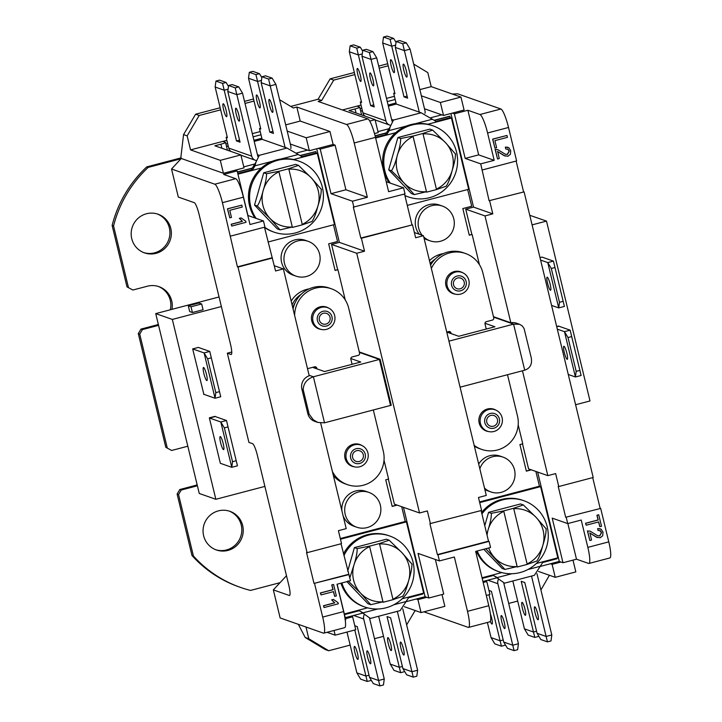 <?xml version="1.0" encoding="UTF-8"?>
<svg xmlns="http://www.w3.org/2000/svg" width="722" height="722" viewBox="0 0 722 722"><rect width="100%" height="100%" fill="white"/><g stroke="black" fill="none" stroke-linecap="round" stroke-linejoin="round"><path stroke-width="1.08" d="M264.451 227.213L275.56 270.967L283.376 268.909L309.224 375.774A11.173 10.938 109.3 0 0 301.895 389.158L307.807 413.616A11.173 10.938 109.3 0 0 314.756 421.359L317.851 422.442L313.294 419.807L309.106 414.067L307.807 413.616M301.895 389.158L303.186 389.609C303.556 383.355 306.949 379.077 313.384 376.776L380.115 359.258L391.243 405.25L324.521 422.821L317.851 422.442M356.677 527.195A18.438 18.05 109.3 0 0 380.846 510.508A18.438 18.05 109.3 0 0 345.748 503.821A18.438 18.05 109.3 0 0 356.677 527.195L353.807 526.185A18.438 18.05 -70.7 0 1 343.121 515.869M341.912 510.86A18.438 18.05 -70.7 0 1 366.018 491.393L368.888 492.404M340.297 538.549L405.259 521.474L401.685 506.709M384.014 460.194L388.58 479.065L385.747 479.814L392.181 506.429L397.172 505.12M345.477 618.682L352.625 616.805L350.901 616.2L345.242 617.68M350.901 616.2L363.076 612.996M406.36 601.616L425.087 596.697L403.463 507.331M481.105 510.562L488.505 541.166L489.083 541.374L437.965 554.803L437.397 554.604L429.906 523.667L481.601 510.436L478.469 497.485L486.276 495.436L423.444 235.715L415.637 237.764L412.506 224.822L361.388 238.251L364.52 251.202L356.713 253.26L419.545 512.972L394.383 504.146L388.337 479.128M396.883 505.021L392.145 506.266M320.676 423.092L346.208 528.63L338.401 530.679L341.533 543.63L307.103 552.682L237.998 267.068L237.43 266.86L271.86 257.817M341.037 543.765L350.495 580.687L337.003 584.233L343.618 611.57L322.68 617.075A17.879 3.05 75.3 0 1 323.772 633.158A17.879 3.05 75.3 0 1 323.402 633.131L280.136 617.942L273.349 589.883L286.49 575.705M337.138 584.197L345.757 619.837L345.233 619.981M380.115 359.258L359.285 351.948M345.251 299.937L337.932 269.712L335.053 270.29M333.492 224.804L337.526 241.5L328.654 243.837L335.098 270.452L337.932 269.712M291.174 301.137A26.073 25.523 -70.7 0 1 309.178 288.863M295.93 276.111L293.06 275.109A18.438 18.05 -70.7 0 1 294.856 239.903A18.438 18.05 -70.7 0 1 305.271 240.309L308.141 241.319A18.438 18.05 109.3 0 0 283.972 258.007A18.438 18.05 109.3 0 0 319.07 264.694A18.438 18.05 109.3 0 0 308.141 241.319M237.412 171.989L252.249 168.091M300.036 155.528L315.776 151.575L300.244 155.654M316.714 148.759L339.367 242.375L331.551 244.424L337.643 269.604M290.325 144.039L307.599 150.104L296.751 152.956M255.344 163.84L243.774 166.881M364.52 251.202L339.367 242.375M361.388 238.251L360.81 238.052L353.329 207.115L405.015 193.884L403.535 187.765L388.626 191.682L375.485 137.37A17.879 3.05 -104.7 0 0 367.859 118.886L318.122 101.432L321.678 100.502L318.086 99.239L330.144 78.851L354.331 72.498M279.604 99.726L293.276 107.966L296.832 107.036L346.56 124.491A17.879 3.05 75.3 0 1 354.195 142.965L367.336 197.286L352.426 201.203L353.906 207.313M352.426 201.203L331.01 193.686L320.216 149.084L318.203 148.371L309.332 150.708L306.191 137.758L287.194 131.088M419.545 512.972L427.352 510.923L430.483 523.874M489.083 541.374L490.563 547.484L475.654 551.4L488.794 605.722L467.495 611.317A17.879 3.05 75.3 0 1 468.596 627.4A17.879 3.05 75.3 0 1 468.226 627.373L423.931 611.832M522.511 443.859L528.567 468.876L547.827 475.636L555.633 473.587L558.765 486.538L593.195 477.486L524.1 191.871L489.092 200.716L480.708 163.867L465.185 158.416L454.391 113.814L452.378 113.11L443.507 115.439L440.375 102.488L421.368 95.818M531.058 469.751L526.32 470.997M483.171 582.492L486.799 581.535L485.076 580.93L482.937 581.49M485.076 580.93L497.25 577.726M540.534 566.355L559.261 561.427L537.637 472.062M535.868 471.439L539.433 486.204L540.616 486.619L557.844 557.844L536.338 563.494M542.763 562.501L556.987 558.765L556.833 558.106M356.713 253.26L331.551 244.424M423.444 235.715L414.365 232.529M429.473 260.651A26.073 25.523 -70.7 0 1 443.362 253.593M423.742 236.942A18.438 18.05 109.3 0 0 430.104 240.841L427.234 239.839A18.438 18.05 -70.7 0 1 424.085 238.368M419.338 234.271A18.438 18.05 -70.7 0 1 439.445 205.039L442.315 206.05A18.438 18.05 109.3 0 0 422.208 235.282M479.426 264.676L472.116 234.442L469.228 235.02M467.666 189.543L471.71 206.239L462.829 208.568L469.273 235.192L472.116 234.442M471.827 234.343L465.735 209.163L473.542 207.106L450.898 113.498M424.5 108.769L441.783 114.834L430.926 117.686M389.519 128.57L377.949 131.612M407.28 205.409L468.677 189.272L451.449 118.047L450.275 117.641L449.662 116.206L434.211 120.267M386.432 132.821L375.097 135.799M448.949 341.145L513.577 324.151L519.533 324.277L516.438 323.194A11.173 10.938 109.3 0 0 510.842 322.779L493.46 316.678M519.533 324.277L522.322 325.965L524.118 328.645L531.266 357.877C532.331 364.159 530.156 368.265 524.723 370.196L460.085 387.182M489.669 200.915L492.801 213.865L473.542 207.106M365.124 116.17A5.956 5.83 -70.7 0 1 362.913 112.831L360.305 102.037L361.415 101.748M364.42 115.917L364.294 115.43M360.549 110.565L362.534 111.26M388.111 105.051L396.017 102.966L396.279 104.058L388.373 106.134M390.566 125.276A5.956 5.83 -70.7 0 1 385.909 120.899L371.027 59.384L361.966 56.208L362.778 50.242L369.384 52.562L371.027 59.384L376.703 57.895L391.586 119.41L393.454 120.06L421.143 112.785L396.279 104.058M230.941 151.44A5.956 5.83 -70.7 0 1 228.739 148.091L226.121 137.306L227.231 137.018M230.237 151.187L230.119 150.699M226.374 145.835L228.36 146.53M253.936 140.312L261.842 138.236L262.104 139.328L254.198 141.404M256.391 160.546A5.956 5.83 -70.7 0 1 251.734 156.169L236.852 94.654L227.791 91.477L228.603 85.512L235.21 87.831L236.852 94.654L242.529 93.165L257.411 154.67L259.279 155.329L286.968 148.055L262.104 139.328M529.767 215.3L546.491 221.094L532.087 224.876M219.055 296.968L155.735 313.61L199.254 493.469L215.851 499.29L264.884 486.402M155.735 313.61L172.341 319.431L215.851 499.29M221.374 306.543L172.341 319.431M188.289 305.812L189.678 311.57L192.413 312.527L203.062 309.729L201.664 303.971L191.014 306.769L188.289 305.812L198.938 303.014L201.664 303.971M575.596 404.735L590.009 400.954L546.491 221.094M492.801 213.865L484.994 215.923L510.842 322.779M484.994 215.923L465.735 209.163M231.762 352.02L227.331 353.184L248.919 442.396L252.583 443.687A11.173 1.904 -104.7 0 1 257.348 455.23L288.845 585.452A11.173 1.904 -104.7 0 1 289.531 595.497A11.173 1.904 -104.7 0 1 289.305 595.488L273.349 589.883M215.021 416.341L209.344 417.839L220.336 463.298L231.771 467.305L232.529 461.692L224.343 427.884L220.806 421.982L231.771 467.305L237.448 465.816L226.482 420.493L215.273 416.558A4.467 0.758 75.3 0 1 215.021 416.341M192.666 348.906L204.091 352.923L209.768 351.424L220.733 396.748L209.768 351.424L198.342 347.417L192.666 348.906L203.866 394.311M557.312 329.151L564.469 331.66L575.425 376.983L581.111 375.485L570.145 330.162L558.927 326.227A4.467 0.758 75.3 0 1 558.684 326.019L556.68 326.543M540.607 260.082L547.754 262.591L558.72 307.915L564.396 306.426L553.431 261.102L542.005 257.086L540.011 257.61M192.413 312.527L191.014 306.769M568.006 337.553L571.689 336.587L570.145 330.162L564.469 331.66L568.006 337.553L576.192 371.37L575.425 376.983L568.277 374.474M550.155 284.17A6.769 1.155 75.3 0 1 550.805 287.609A6.769 1.155 75.3 0 1 549.352 288.701A6.769 1.155 75.3 0 1 546.834 279.134A6.769 1.155 75.3 0 1 548.639 279.36A6.769 1.155 75.3 0 1 550.155 284.17M551.301 268.485L554.974 267.519L553.431 261.102L547.754 262.591L551.301 268.485L559.478 302.301L558.72 307.915L551.572 305.406M566.869 353.238A6.769 1.155 75.3 0 1 567.51 356.677A6.769 1.155 75.3 0 1 566.057 357.76A6.769 1.155 75.3 0 1 563.548 348.194A6.769 1.155 75.3 0 1 565.344 348.428A6.769 1.155 75.3 0 1 566.869 353.238M219.497 391.658L215.815 392.624L207.638 358.816L204.091 352.923L215.057 398.246L203.848 394.311A4.467 0.758 -104.7 0 0 203.757 394.302A4.467 0.758 -104.7 0 0 203.667 394.365M206.501 374.501A6.769 1.155 75.3 0 1 207.142 377.94A6.769 1.155 75.3 0 1 205.689 379.023A6.769 1.155 75.3 0 1 203.171 369.456A6.769 1.155 75.3 0 1 204.976 369.691A6.769 1.155 75.3 0 1 206.501 374.501M430.104 240.841A18.438 18.05 109.3 0 0 453.245 229.425A18.438 18.05 109.3 0 0 442.315 206.05M394.004 72.651A6.706 1.146 75.3 0 1 390.656 63.337A6.706 1.146 75.3 0 1 392.199 61.803A6.706 1.146 75.3 0 1 394.374 70.088A6.706 1.146 75.3 0 1 394.004 72.651M406.657 77.083A6.706 1.146 75.3 0 1 403.3 67.778A6.706 1.146 75.3 0 1 404.852 66.243A6.706 1.146 75.3 0 1 407.027 74.528A6.706 1.146 75.3 0 1 406.657 77.083M419.274 112.127L404.392 50.621L395.34 47.435L407.605 98.156L404.013 96.901L391.748 46.181L382.687 42.995L394.961 93.716L393.671 93.264L396.017 102.966M382.687 42.995L383.499 37.03L387.046 36.1L393.661 38.419L390.106 39.358L391.748 46.181L395.647 45.152M396.026 42.354L393.661 38.419M407.109 96.089L404.013 96.901M383.499 37.03L390.106 39.358M395.34 47.435L396.143 41.47L399.699 40.54L406.305 42.86L402.759 43.789L404.392 50.621L410.069 49.123L406.305 42.86M424.996 113.291A5.956 5.83 109.3 0 0 424.951 110.637L410.069 49.123M396.143 41.47L402.759 43.789M393.671 93.264L394.781 92.976M362.661 51.127L360.287 47.192L353.681 44.872L350.125 45.802L356.74 48.121L358.374 54.944L362.282 53.924M361.966 56.208L374.24 106.928L370.648 105.665L358.374 54.944L349.322 51.767L350.125 45.802M360.287 47.192L356.74 48.121M376.703 57.895L372.94 51.632L366.325 49.313L362.778 50.242M372.94 51.632L369.384 52.562M349.322 51.767L361.587 102.488L360.305 102.037M370.648 105.665L373.734 104.852M360.639 81.415A6.706 1.146 75.3 0 1 357.282 72.11A6.706 1.146 75.3 0 1 358.834 70.576A6.706 1.146 75.3 0 1 361.009 78.86A6.706 1.146 75.3 0 1 360.639 81.415M373.283 85.855A6.706 1.146 75.3 0 1 369.935 76.55A6.706 1.146 75.3 0 1 371.478 75.016A6.706 1.146 75.3 0 1 373.662 83.301A6.706 1.146 75.3 0 1 373.283 85.855M391.586 119.41L392.019 121.197M436.052 121.377L450.275 117.641M375.639 137.974L395.629 132.722A37.616 36.822 -70.7 0 1 406.585 125.998A37.616 36.822 -70.7 0 1 415.006 123.787A37.616 36.822 -70.7 0 1 427.722 124.265L436.864 121.865L421.143 112.785M390.304 183.126A37.616 36.822 -70.7 0 1 384.826 170.798A37.616 36.822 -70.7 0 1 428.877 124.671A37.616 36.822 -70.7 0 1 433.128 125.881L432.009 125.484A37.616 36.822 109.3 0 0 427.749 124.274L451.449 118.047M393.454 120.06L390.151 126.882L389.14 130.583L386.46 135.113L395.602 132.713A37.616 36.822 109.3 0 0 389.176 182.729M404.916 195.635A37.616 36.822 109.3 0 0 407.091 196.474L408.219 196.871A37.616 36.822 -70.7 0 1 404.889 195.518M433.128 125.881A37.616 36.822 -70.7 0 1 455.42 173.569A37.616 36.822 -70.7 0 1 408.219 196.871M397.903 137.523L400.683 138.498L412.966 136.043L413.119 136.521A29.051 28.438 109.3 0 0 397.398 155.086A29.051 28.438 109.3 0 0 404.185 183.144A29.051 28.438 109.3 0 0 426.476 191.718L414.257 194.615L411.477 193.631L388.707 169.778L397.903 137.523L429.87 129.121L432.649 130.095L445.357 142.487A29.051 28.438 109.3 0 0 423.065 133.904M426.549 192.16L436.53 189.57L422.911 133.435L432.649 130.095M412.966 136.043L426.594 192.178M422.957 133.453L413.02 136.061M426.476 191.718L413.119 136.521M414.257 194.615L404.185 183.144L391.514 170.789A33.519 32.815 -70.7 0 1 391.495 170.708C393.553 167.685 395.521 162.477 397.398 155.086C399.69 147.839 400.782 142.324 400.665 138.543L400.683 138.498M446.178 186.222L436.485 189.552M436.422 189.11A29.051 28.438 109.3 0 0 452.143 170.536C450.266 177.937 448.299 183.135 446.241 186.159M388.707 169.778L391.486 170.753M455.411 153.994C455.528 157.775 454.436 163.289 452.143 170.536A29.051 28.438 109.3 0 0 445.357 142.487L455.392 153.912M375.476 137.297L385.313 134.707L390.151 126.882M386.46 135.113L385.313 134.707M406.585 125.998L389.14 130.583L387.994 130.177M449.95 116.305L434.418 120.384M375.142 135.971L386.306 133.038M259.83 107.912A6.706 1.146 75.3 0 1 256.481 98.607A6.706 1.146 75.3 0 1 258.025 97.073A6.706 1.146 75.3 0 1 260.2 105.358A6.706 1.146 75.3 0 1 259.83 107.912M272.474 112.352A6.706 1.146 75.3 0 1 269.125 103.047A6.706 1.146 75.3 0 1 270.669 101.513A6.706 1.146 75.3 0 1 272.853 109.798A6.706 1.146 75.3 0 1 272.474 112.352M285.1 147.396L270.218 85.882L261.165 82.705L273.43 133.426L269.838 132.162L257.564 81.442L248.512 78.265L260.786 128.985L259.496 128.534L261.842 138.236M248.512 78.265L249.316 72.299L252.871 71.37L259.478 73.689L255.931 74.619L257.564 81.442L261.472 80.422M261.851 77.624L259.478 73.689M272.934 131.35L269.838 132.162M249.316 72.299L255.931 74.619M261.165 82.705L261.969 76.74L265.515 75.81L272.131 78.129L268.584 79.059L270.218 85.882L275.894 84.393L272.131 78.129M290.822 148.551A5.956 5.83 109.3 0 0 290.776 145.898L275.894 84.393M261.969 76.74L268.584 79.059M259.496 128.534L260.606 128.245M228.477 86.396L226.112 82.461L219.506 80.133L215.95 81.072L222.566 83.391L224.199 90.214L228.107 89.185M227.791 91.477L240.065 142.198L236.473 140.934L224.199 90.214L215.147 87.037L215.95 81.072M226.112 82.461L222.566 83.391M242.529 93.165L238.765 86.902L232.15 84.573L228.603 85.512M238.765 86.902L235.21 87.831M215.147 87.037L227.412 137.758L226.121 137.306M236.473 140.934L239.56 140.122M226.455 116.684A6.706 1.146 75.3 0 1 223.107 107.379A6.706 1.146 75.3 0 1 224.65 105.845A6.706 1.146 75.3 0 1 226.834 114.13A6.706 1.146 75.3 0 1 226.455 116.684M239.108 121.125A6.706 1.146 75.3 0 1 235.76 111.82A6.706 1.146 75.3 0 1 237.303 110.285A6.706 1.146 75.3 0 1 239.478 118.57A6.706 1.146 75.3 0 1 239.108 121.125M257.411 154.67L257.844 156.466M286.968 148.055L298.267 154.472L280.831 159.048A37.616 36.822 -70.7 0 1 293.547 159.535L302.689 157.134L298.267 154.472M256.13 218.387A37.616 36.822 -70.7 0 1 250.642 206.068A37.616 36.822 -70.7 0 1 294.702 159.941A37.616 36.822 -70.7 0 1 298.953 161.141L297.834 160.753A37.616 36.822 109.3 0 0 293.574 159.544L293.547 159.535M259.279 155.329L255.967 162.143L254.965 165.852L252.285 170.383L261.427 167.973A37.616 36.822 -70.7 0 1 272.402 161.268A37.616 36.822 -70.7 0 1 280.831 159.048M261.427 167.973L261.454 167.982A37.616 36.822 109.3 0 0 255.001 217.99M264.523 227.502A37.616 36.822 109.3 0 0 272.916 231.744L274.035 232.141A37.616 36.822 -70.7 0 1 264.622 227.168M298.953 161.141A37.616 36.822 -70.7 0 1 321.245 208.839A37.616 36.822 -70.7 0 1 274.035 232.141M263.72 172.784L266.499 173.758L278.791 171.313L278.945 171.782A29.051 28.438 109.3 0 0 263.223 190.355A29.051 28.438 109.3 0 0 270.01 218.414A29.051 28.438 109.3 0 0 292.302 226.988L280.127 229.867A33.519 32.815 -70.7 0 1 280.073 229.849L277.302 228.901L254.523 205.048L263.72 172.784L295.695 164.381L298.475 165.356L311.182 177.747A29.051 28.438 109.3 0 0 288.89 169.174M292.374 227.43L302.356 224.831L288.737 168.704L298.475 165.356M278.791 171.313L292.419 227.448M288.782 168.722L278.845 171.331M292.302 226.988L278.945 171.782M280.064 229.849L270.01 218.414L257.339 206.059A33.519 32.815 -70.7 0 1 257.321 205.978C259.378 202.954 261.346 197.747 263.223 190.355C265.515 183.108 266.608 177.594 266.49 173.812L266.499 173.758M312.003 221.492L302.31 224.822M302.247 224.371A29.051 28.438 109.3 0 0 317.969 205.806C316.083 213.198 314.115 218.405 312.066 221.428M254.523 205.048L257.303 206.023M321.236 189.263C321.353 193.045 320.261 198.559 317.969 205.806A29.051 28.438 109.3 0 0 311.182 177.747L321.209 189.182M237.773 173.488L251.139 169.977L255.967 162.143M301.877 156.638L316.092 152.902L315.776 151.575M293.574 159.544L317.265 153.317L316.092 152.902M237.944 174.164L261.454 167.982M252.285 170.383L251.139 169.977M272.402 161.268L254.965 165.852L253.819 165.446M268.033 242.014L334.503 224.542L317.265 153.317M576.192 371.37L579.865 370.404L581.111 375.485M571.689 336.587L579.865 370.404M559.478 302.301L563.16 301.336L564.396 306.426M554.974 267.519L563.16 301.336M180.906 156.927L183.55 134.599L187.142 135.862L190.536 149.887L220.291 160.338L240.877 154.923L244.018 167.874L223.423 173.28L181.285 158.488L180.906 156.927M223.423 173.28L220.291 160.338M183.55 134.599L195.608 114.211L199.2 115.475L220.661 109.834M440.375 102.488L460.961 97.082L431.205 86.631L427.812 72.606L413.697 64.096M460.961 97.082L464.093 110.024L452.378 113.11M290.731 106.432L318.086 99.239M378.689 66.09L387.705 63.726M305.966 627.012L308.808 638.753L305.207 637.49L298.303 624.322M352.625 616.805L355.756 629.755L335.17 635.161L327.012 632.301M335.17 635.161L334.024 630.459M572.979 560.119L575.831 571.905L555.245 577.32L552.113 564.369L560.985 562.032L559.261 561.427M540.913 589.964L549.415 575.272M415.619 610.677L414.942 610.857L406.648 624.864M323.772 633.158L344.71 627.653A17.879 3.05 -104.7 0 0 343.618 611.57M321.001 594.91L320.397 592.942L332.914 589.657L331.768 584.919L333.447 584.477L331.912 584.964L333.059 589.703L320.541 592.997L321.001 594.91L333.528 591.616L334.674 596.372L336.353 595.93L333.591 584.531M334.674 596.372L333.402 591.643M324.061 607.554L323.492 605.731L334.593 602.816L331.642 599.838L333.474 599.441L331.786 599.883L334.737 602.87L323.637 605.785L324.061 607.554L338.311 603.809L338.04 602.662L333.474 599.441M349.015 574.568L314.007 583.421L348.437 574.369M322.68 617.075L314.584 583.62M468.596 627.4L489.895 621.804A17.879 3.05 -104.7 0 0 488.794 605.722M441.999 594.549L444.851 606.336L421.07 612.581L417.939 599.639L426.81 597.302L428.823 598.006L418.029 553.404L439.445 560.922L454.355 557.005L467.495 611.317M428.823 598.006L443.732 594.089L435.357 559.487M439.445 560.922L437.965 554.803M360.81 238.052L412.506 224.822M404.519 194.01L411.928 224.614M437.397 554.604L488.505 541.166M386.207 181.682L403.535 187.765M314.007 583.421L306.525 552.483L307.103 552.682M489.092 200.716L524.1 191.871M482.188 169.986L516.618 160.934L508.523 127.478A17.879 3.05 -104.7 0 0 500.897 109.004L479.959 114.509A17.879 3.05 75.3 0 1 487.585 132.983L508.523 127.478M516.122 161.06L523.522 191.664M237.43 266.86L222.421 202.674L243.368 197.169A17.879 3.05 -104.7 0 0 235.742 178.695L223.667 174.453L237.15 170.915L235.137 170.202M237.15 170.915L247.944 215.517L263.467 220.968L264.947 227.078L230.517 236.13M272.429 258.016L237.998 267.068M522.457 370.792L547.827 475.636M565.678 517.268L600.686 508.423L565.678 517.268L558.196 486.33L558.765 486.538M592.708 477.612L600.108 508.216M586.165 525.21L585.551 523.251L598.078 519.966L596.932 515.228L598.61 514.786L597.076 515.273L598.222 520.011L585.695 523.306L586.165 525.21L598.682 521.925L599.838 526.681L601.507 526.239L598.755 514.831M599.838 526.681L598.556 521.952M597.645 528.594L598.042 530.508L597.645 528.594L600.217 528.757M597.401 537.583L589.684 532.944M598.042 530.508L600.316 530.733L601.57 532.565L599.765 535.923L597.473 535.652L590.127 531.175L587.555 530.977L589.856 540.489L587.41 530.932L590.064 531.148M597.681 535.733L599.621 535.877L601.426 532.52L599.802 530.508M600.686 508.423L608.781 541.87L587.834 547.375L581.219 520.039L567.736 523.585L566.256 517.466M589.856 540.489L591.535 540.047L589.991 533.053M589.829 532.998L596.39 537.132L600.163 537.755L602.68 535.814L603.023 532.231L601.182 529.244L597.789 528.639M587.834 547.375A17.879 3.05 75.3 0 1 588.926 563.458L609.873 557.953A17.879 3.05 -104.7 0 0 608.781 541.87M588.926 563.458A17.879 3.05 75.3 0 1 588.565 563.431L576.49 559.198L567.862 523.549M531.347 469.851L526.356 471.159L519.921 444.544L522.764 443.795L518.197 424.924M229.786 217.863L227.466 208.82L241.807 205.138L227.61 208.866L229.786 217.863L231.464 217.421L229.749 210.337L242.267 207.043L241.807 205.138M231.771 226.058L231.193 224.235L242.303 221.32L239.343 218.342L241.175 217.945L239.487 218.387L242.448 221.374L231.338 224.289L231.771 226.058L246.022 222.304L245.742 221.167L241.175 217.945M243.368 197.169L249.983 224.506L263.467 220.968M235.742 178.695L214.795 184.2A17.879 3.05 75.3 0 1 222.421 202.674M494.94 148.163L492.621 139.12L506.97 135.447L492.765 139.175L494.94 148.163L496.619 147.73L494.904 140.646L507.431 137.351L506.97 135.447M505.346 147.098L505.752 149.012L505.346 147.098L507.918 147.261M505.111 156.087L497.395 151.449M505.752 149.012L508.026 149.237L509.272 151.069L507.476 154.427L505.174 154.156L497.837 149.671L495.265 149.481L497.566 158.993L495.121 149.436L497.765 149.653M505.382 154.237L507.331 154.373L509.127 151.024L507.512 149.003M480.708 163.867L494.191 160.32L487.585 132.983M497.566 158.993L499.245 158.551L497.702 151.557M497.53 151.503L504.091 155.627L507.873 156.259L510.391 154.318L510.725 150.736L508.884 147.748L505.49 147.144M283.376 268.909L274.297 265.732M494.191 160.32L478.668 154.869L467.883 110.267L479.959 114.509M465.185 158.416L478.668 154.869M486.799 581.535L489.931 594.486L486.312 595.433M226.861 140.348L222.836 141.404L225.426 142.306A5.956 0.677 166.4 0 1 225.544 142.396A5.956 0.677 166.4 0 1 220.896 144.201L221.88 148.254M240.877 154.923L214.867 145.79L220.896 144.201M222.836 141.404L190.536 149.887M306.191 137.758L329.981 131.503L333.113 144.454L335.125 145.158L320.216 149.084M296.832 107.036L300.226 121.061L329.981 131.503M300.226 121.061L285.695 124.879M361.036 105.078L357.02 106.134L359.601 107.046A5.956 0.677 166.4 0 1 359.718 107.136A5.956 0.677 166.4 0 1 355.071 108.941L356.054 112.984M369.736 121.052L375.061 119.653L349.042 110.529L355.071 108.941M357.02 106.134L342.436 109.97M431.205 86.631L419.87 89.618M375.061 119.653L378.193 132.604L374.492 133.579M333.113 144.454L318.203 148.371M443.507 115.439L441.783 114.834M309.332 150.708L307.599 150.104M576.49 559.198L562.998 562.745L552.204 518.134L567.736 523.585M350.152 645.098L328.7 650.739L308.808 638.753M383.517 636.326L374.51 638.699M517.701 601.065L508.685 603.43M260.227 131.575L252.321 133.651M225.923 143.976L227.629 143.525M253.097 136.837L260.994 134.752M245.011 103.436L254.027 101.062M187.142 135.862L199.2 115.475M394.402 96.306L386.505 98.382M360.097 108.706L361.803 108.264M387.272 101.567L395.178 99.492M321.678 100.502L333.735 80.115L354.836 74.574M379.194 68.166L388.201 65.801M538.522 571.445L555.245 577.32M404.347 606.715L421.07 612.581M367.336 197.286L345.91 189.769L335.125 145.158M331.01 193.686L345.91 189.769M454.391 113.814L467.883 110.267M417.939 599.639L416.215 599.034M552.113 564.369L550.39 563.765M195.608 114.211L220.156 107.758M244.514 101.36L253.53 98.995M305.216 637.49L325.099 649.475L328.7 650.739M330.144 78.851L333.735 80.115M452.27 94.031L457.631 93.815L500.897 109.004M231.419 354.367L230.995 354.475A11.173 1.904 -104.7 0 0 231.23 354.493A11.173 1.904 -104.7 0 0 230.544 344.439L199.037 214.217A11.173 1.904 -104.7 0 0 194.272 202.674L178.316 197.07L171.529 169.011L181.285 158.488M230.995 354.475L227.331 353.184M181.123 157.856L146.765 166.89L148.2 167.396L181.032 158.759M280.037 582.672L250.543 590.425A118.444 115.944 109.3 0 1 240.453 587.401A118.444 115.944 109.3 0 1 193.406 555.985L178.551 494.561L181.231 490.03L179.796 489.534L177.116 494.065L178.551 494.561M148.2 167.396A118.444 115.944 109.3 0 0 113.562 225.95L112.127 225.445A118.444 115.944 -70.7 0 1 146.765 166.89M240.453 587.401L239.018 586.896A118.444 115.944 -70.7 0 1 191.971 555.48L193.406 555.985M177.116 494.065L191.971 555.48M132.848 290.027L126.991 286.86L132.848 290.027L147.396 286.21A20.487 20.054 -70.7 0 1 171.971 309.341M128.426 287.365L113.562 225.95M112.127 225.445L126.991 286.86M143.768 252.601A20.487 20.054 109.3 0 0 169.878 234.208A20.487 20.054 109.3 0 0 157.333 213.974M215.652 549.731A20.487 20.054 109.3 0 0 241.762 531.338A20.487 20.054 109.3 0 0 229.208 511.095M179.796 489.534L194.344 485.707A20.487 20.054 109.3 0 0 197.142 484.742M158.56 325.288A20.487 20.054 -70.7 0 1 156.972 325.775L142.415 329.602L140.98 329.097L138.299 333.627L165.798 447.297L171.655 450.465L186.213 446.638A20.487 20.054 -70.7 0 1 187.837 446.286M140.98 329.097L155.537 325.27A20.487 20.054 109.3 0 0 158.326 324.313M170.347 309.765A20.487 20.054 109.3 0 0 158.244 286.417M197.377 485.716A20.487 20.054 -70.7 0 1 195.779 486.213L181.231 490.03M138.299 333.627L139.734 334.133L142.415 329.602M171.655 450.465L165.798 447.297M167.233 447.802L139.734 334.133M146.485 213.757A20.487 20.054 -70.7 0 1 170.193 240.182A20.487 20.054 -70.7 0 1 131.196 232.746A20.487 20.054 -70.7 0 1 146.485 213.757M218.36 510.878A20.487 20.054 -70.7 0 1 242.069 537.303A20.487 20.054 -70.7 0 1 203.081 529.876A20.487 20.054 -70.7 0 1 218.36 510.878M209.344 417.839A4.467 0.758 -104.7 0 0 209.588 418.047L220.806 421.982L226.482 420.493L237.448 465.816M236.202 460.726L232.529 461.692M220.733 396.748L215.057 398.246L215.815 392.624M228.026 426.91L224.343 427.884M211.311 357.85L207.638 358.816M223.206 443.57A6.769 1.155 75.3 0 1 223.847 447.008A6.769 1.155 75.3 0 1 222.394 448.091A6.769 1.155 75.3 0 1 219.885 438.525A6.769 1.155 75.3 0 1 221.681 438.759A6.769 1.155 75.3 0 1 223.206 443.57M350.811 358.536L360.756 362.029L324.548 371.541L313.339 367.606L314.584 367.281M484.985 323.266L494.931 326.759L458.732 336.281L447.514 332.346L448.759 332.012M405.259 521.474L406.432 521.88L340.459 539.226M358.699 610.18L370.341 618.438L400.168 610.595L409.076 596.941M406.432 521.88L423.67 593.105L402.163 598.764M377.75 608.989L363.103 612.834L358.365 610.27M344.493 614.612L359.168 610.758M367.597 607.843L344.34 613.962M417.623 670.233L411.946 671.722L413.264 677.128L416.82 676.198L417.623 670.233L402.795 608.935M397.335 611.344L411.946 671.722L402.894 668.545L390.62 617.824L387.028 616.561L400.62 672.687L404.167 671.758L404.293 670.873M402.389 666.469L399.293 667.281L390.241 664.105L378.662 616.254M387.985 637.634A6.706 1.146 75.3 0 1 389.311 639.746A6.706 1.146 75.3 0 1 391.486 648.031A6.706 1.146 75.3 0 1 389.158 646.795A6.706 1.146 75.3 0 1 387.985 637.634M400.629 642.075A6.706 1.146 75.3 0 1 401.955 644.186A6.706 1.146 75.3 0 1 404.139 652.471A6.706 1.146 75.3 0 1 401.802 651.235A6.706 1.146 75.3 0 1 400.629 642.075M413.264 677.128L406.657 674.808L402.894 668.545M400.62 672.687L394.004 670.368L390.241 664.105M364.493 614.278A5.956 5.83 109.3 0 0 363.698 618.98L379.898 685.9L383.454 684.97L384.257 679.005L378.581 680.494L369.52 677.317L357.255 626.597L354.782 625.73M354.61 646.407A6.706 1.146 75.3 0 1 355.937 648.518A6.706 1.146 75.3 0 1 358.121 656.803A6.706 1.146 75.3 0 1 355.784 655.567A6.706 1.146 75.3 0 1 354.61 646.407M367.263 650.847A6.706 1.146 75.3 0 1 368.59 652.95A6.706 1.146 75.3 0 1 370.765 661.244A6.706 1.146 75.3 0 1 368.437 660.007A6.706 1.146 75.3 0 1 367.263 650.847M346.993 632.057L356.876 672.877L365.928 676.054L354.791 630.008M369.601 618.429L384.257 679.005M379.898 685.9L373.292 683.581L369.52 677.317M369.023 675.241L365.928 676.054L367.254 681.46L370.801 680.53L370.918 679.646M367.254 681.46L360.639 679.14L356.876 672.877M343.916 555.651A37.616 36.822 -70.7 0 1 389.636 535.977L388.508 535.58A37.616 36.822 109.3 0 0 343.482 553.864M340.955 583.186A37.616 36.822 109.3 0 0 363.59 606.57L364.718 606.967A37.616 36.822 -70.7 0 1 341.885 582.943M389.636 535.977A37.616 36.822 -70.7 0 1 413.029 562.05A37.616 36.822 -70.7 0 1 368.978 608.177A37.616 36.822 -70.7 0 1 364.718 606.967M347.679 571.21L354.403 547.61L357.182 548.594L369.474 546.139L369.628 546.608A29.051 28.438 109.3 0 0 353.906 565.182A29.051 28.438 109.3 0 0 360.693 593.24A29.051 28.438 109.3 0 0 382.985 601.814L370.756 604.702L367.976 603.727L346.885 581.634M354.403 547.61L386.378 539.208L389.158 540.182L401.856 552.574A29.051 28.438 109.3 0 0 379.573 544M370.756 604.702L370.81 604.693A33.519 32.815 -70.7 0 1 370.756 604.675L360.693 593.24L348.022 580.885M402.686 596.318L392.985 599.648M383.102 602.274L393.039 599.666L379.465 543.549L369.52 546.157L383.048 602.256M389.158 540.182L379.465 543.549M382.985 601.814L369.628 546.608M392.93 599.206A29.051 28.438 109.3 0 0 408.643 580.632A29.051 28.438 109.3 0 0 401.856 552.574L411.892 564.008M349.809 577.853L353.906 565.182C356.199 557.935 357.282 552.42 357.173 548.639L357.182 548.594M411.91 564.09C412.027 567.871 410.935 573.385 408.643 580.632C406.766 588.024 404.798 593.231 402.741 596.255M482.188 578.421L493.343 575.488L492.539 575.001M479.543 501.943L539.433 486.204M478.686 464.075A18.438 18.05 -70.7 0 1 500.193 456.123L503.063 457.134A18.438 18.05 109.3 0 0 479.841 468.822M484.48 488.027A18.438 18.05 109.3 0 0 490.852 491.926L487.982 490.924A18.438 18.05 -70.7 0 1 484.832 489.453M540.616 486.619L479.715 502.62M492.873 574.92L504.525 583.168L534.352 575.335L543.251 561.68M501.772 572.582L482.034 577.771M511.925 573.719L497.277 577.573L493.343 575.488M551.807 634.963L546.121 636.452L547.447 641.867L550.994 640.928L551.807 634.963L536.969 573.665M531.518 576.075L546.121 636.452L537.069 633.275L524.795 582.555L521.203 581.3L534.794 637.427L538.35 636.488L538.468 635.604M536.563 631.199L533.477 632.021L524.416 628.835L512.837 580.984M522.159 602.374A6.706 1.146 75.3 0 1 523.486 604.476A6.706 1.146 75.3 0 1 525.661 612.761A6.706 1.146 75.3 0 1 523.333 611.525A6.706 1.146 75.3 0 1 522.159 602.374M534.803 606.805A6.706 1.146 75.3 0 1 536.139 608.917A6.706 1.146 75.3 0 1 538.314 617.202A6.706 1.146 75.3 0 1 535.986 615.965A6.706 1.146 75.3 0 1 534.803 606.805M547.447 641.867L540.832 639.539L537.069 633.275M534.794 637.427L528.179 635.098L524.416 628.835M498.676 579.017A5.956 5.83 109.3 0 0 497.873 583.719L514.073 650.63L517.629 649.701L518.432 643.735L512.755 645.224L503.703 642.048L491.429 591.327L488.956 590.461M490.382 613.917A6.706 1.146 75.3 0 1 492.296 621.534A6.706 1.146 75.3 0 1 490.355 621.371M501.438 615.577A6.706 1.146 75.3 0 1 502.765 617.689A6.706 1.146 75.3 0 1 504.949 625.974A6.706 1.146 75.3 0 1 502.611 624.738A6.706 1.146 75.3 0 1 501.438 615.577M487.386 622.463L491.05 637.607L500.102 640.784L488.965 594.738M503.785 583.168L518.432 643.735M514.073 650.63L507.467 648.311L503.703 642.048M503.198 639.972L500.102 640.784L501.429 646.19L504.976 645.26L505.102 644.376M501.429 646.19L494.814 643.871L491.05 637.607M481.926 513.947A37.616 36.822 -70.7 0 1 523.811 500.707L522.683 500.31A37.616 36.822 109.3 0 0 481.583 512.53M476.367 551.22A37.616 36.822 109.3 0 0 497.774 571.31L498.893 571.698A37.616 36.822 -70.7 0 1 477.233 550.985M523.811 500.707A37.616 36.822 -70.7 0 1 547.204 526.78A37.616 36.822 -70.7 0 1 503.153 572.907A37.616 36.822 -70.7 0 1 498.893 571.698M488.686 547.98A29.051 28.438 109.3 0 0 494.868 557.971A29.051 28.438 109.3 0 0 517.16 566.553L504.94 569.441L502.16 568.467L483.821 549.261M484.769 525.715L488.577 512.349L520.553 503.947L523.333 504.922L536.031 517.313A29.051 28.438 109.3 0 0 513.748 508.73M504.922 569.405L504.985 569.423A33.519 32.815 -70.7 0 1 504.931 569.414L485.798 548.738M536.861 561.048L527.168 564.378M517.277 567.005L527.213 564.396L513.64 508.279L503.703 510.887L517.223 566.987M523.333 504.922L513.64 508.279M488.577 512.349L491.357 513.324L503.703 510.887M503.649 510.878L503.803 511.347A29.051 28.438 109.3 0 0 488.081 529.912A29.051 28.438 109.3 0 0 487.079 535.246M517.16 566.553L503.803 511.347M527.105 563.936A29.051 28.438 109.3 0 0 542.827 545.372A29.051 28.438 109.3 0 0 536.031 517.313L546.067 528.739M486.827 534.208L488.081 529.912C490.373 522.665 491.465 517.151 491.348 513.369L491.357 513.324M546.094 528.82C546.202 532.61 545.119 538.125 542.827 545.372C540.94 552.763 538.973 557.971 536.924 560.985M490.852 491.926A18.438 18.05 109.3 0 0 515.021 475.238A18.438 18.05 109.3 0 0 503.063 457.134M426.81 597.302L425.087 596.697M422.659 593.376L422.812 594.025L408.589 597.762M237.457 172.161L252.131 168.298M562.998 562.745L560.985 562.032M214.795 184.2L171.529 169.011M485.292 430.601A11.543 11.299 109.3 0 0 486.168 430.772M493.695 409.338A11.543 11.299 109.3 0 0 492.9 408.923M484.633 429.725A11.362 11.119 109.3 0 0 501.754 424.211A11.362 11.119 109.3 0 0 481.43 415.321A11.362 11.119 109.3 0 0 484.633 429.725M487.666 427.009A7.635 7.473 -70.7 0 1 489.128 413.877A7.635 7.473 -70.7 0 1 499.561 421.585A7.635 7.473 -70.7 0 1 487.666 427.009M488.857 425.348A5.586 5.469 -70.7 0 1 489.931 415.746A5.586 5.469 -70.7 0 1 497.566 421.377A5.586 5.469 -70.7 0 1 488.857 425.348M488.659 431.575A11.543 11.299 -70.7 0 1 479.516 416.404A11.543 11.299 -70.7 0 1 496.14 410.267M431.368 268.476A27.932 27.346 -70.7 0 1 465.491 253.494A27.932 27.346 -70.7 0 1 482.865 272.853L493.74 317.824A1.859 1.823 -70.7 0 1 492.404 320.09L486.366 321.669A1.859 1.823 109.3 0 0 485.022 323.934L486.258 329.042M451.124 333.609L450.952 332.896A1.859 1.823 109.3 0 0 448.741 331.56L446.756 332.084M507.503 374.718L517.493 416.025A27.932 27.346 -70.7 0 1 509.227 443.47A27.932 27.346 -70.7 0 1 481.628 449.382A27.932 27.346 -70.7 0 1 474.155 445.33M455.42 294.17A11.543 11.299 -70.7 0 1 446.268 278.99A11.543 11.299 -70.7 0 1 462.892 272.853M448.57 331.606A1.859 1.823 -70.7 0 1 448.795 332.138L450.952 332.896M448.967 332.851L448.795 332.138M481.628 449.382L479.471 448.624A27.932 27.346 -70.7 0 1 474.363 446.205M430.556 265.118A27.932 27.346 -70.7 0 1 463.334 252.736L465.491 253.494M452.053 293.195A11.543 11.299 109.3 0 0 452.929 293.367M460.446 271.923A11.543 11.299 109.3 0 0 459.661 271.517M448.082 288.385A11.362 11.119 109.3 0 0 468.515 286.796A11.362 11.119 109.3 0 0 449.653 275.732A11.362 11.119 109.3 0 0 448.082 288.385M452.198 286.959A7.635 7.473 -70.7 0 1 459.273 275.804A7.635 7.473 -70.7 0 1 465.158 287.482A7.635 7.473 -70.7 0 1 452.198 286.959M453.994 286.002A5.586 5.469 -70.7 0 1 459.165 277.844A5.586 5.469 -70.7 0 1 463.47 286.39A5.586 5.469 -70.7 0 1 453.994 286.002M351.118 465.871A11.543 11.299 109.3 0 0 351.993 466.042M359.52 444.608A11.543 11.299 109.3 0 0 358.726 444.192M359.737 466.764A11.362 11.119 109.3 0 0 360.847 445.068A11.362 11.119 109.3 0 0 346.596 452.107A11.362 11.119 109.3 0 0 359.737 466.764M359.727 463.47A7.635 7.473 -70.7 0 1 350.748 454.057A7.635 7.473 -70.7 0 1 363.356 450.745A7.635 7.473 -70.7 0 1 359.727 463.47M359.249 461.484A5.586 5.469 -70.7 0 1 352.679 454.607A5.586 5.469 -70.7 0 1 361.902 452.18A5.586 5.469 -70.7 0 1 359.249 461.484M354.484 466.845A11.543 11.299 -70.7 0 1 345.333 451.665A11.543 11.299 -70.7 0 1 361.966 445.537M294.648 315.532A27.932 27.346 -70.7 0 1 331.317 288.764A27.932 27.346 -70.7 0 1 348.681 308.123L359.565 353.085A1.859 1.823 -70.7 0 1 358.22 355.35L352.192 356.939A1.859 1.823 109.3 0 0 350.847 359.204L352.083 364.303M316.949 368.879L316.768 368.157A1.859 1.823 109.3 0 0 314.566 366.83L308.529 368.419A1.859 1.823 -70.7 0 1 307.428 368.355L307.473 368.373M373.328 409.988L383.319 451.295A27.932 27.346 -70.7 0 1 375.052 478.74A27.932 27.346 -70.7 0 1 347.444 484.652A27.932 27.346 -70.7 0 1 332.382 471.475M321.236 329.431A11.543 11.299 -70.7 0 1 312.094 314.25A11.543 11.299 -70.7 0 1 328.718 308.123M314.395 366.875A1.859 1.823 -70.7 0 1 314.621 367.408L316.768 368.157M314.792 368.121L314.621 367.408M347.444 484.652L345.287 483.893A27.932 27.346 -70.7 0 1 333.347 475.5M293.078 309.016A27.932 27.346 -70.7 0 1 329.16 288.006L331.317 288.764M317.879 328.456A11.543 11.299 109.3 0 0 318.745 328.627M326.272 307.193A11.543 11.299 109.3 0 0 325.487 306.778M326.497 329.349A11.362 11.119 109.3 0 0 327.608 307.662A11.362 11.119 109.3 0 0 313.348 314.693A11.362 11.119 109.3 0 0 326.497 329.349M326.479 326.055A7.635 7.473 -70.7 0 1 317.509 316.651A7.635 7.473 -70.7 0 1 330.107 313.339A7.635 7.473 -70.7 0 1 326.479 326.055M326.001 324.079A5.586 5.469 -70.7 0 1 319.431 317.193A5.586 5.469 -70.7 0 1 328.654 314.765A5.586 5.469 -70.7 0 1 326.001 324.079M303.186 389.609L309.106 414.067M359.394 352.399L379.402 359.421L390.539 405.466M493.577 317.129L513.577 324.151L524.723 370.196M435.366 258.99A24.738 24.214 109.3 0 0 430.177 263.53M301.182 294.26A24.738 24.214 109.3 0 0 292.085 304.919M292.762 307.734A23.285 22.788 -70.7 0 1 295.163 302.698M362.913 112.831L385.909 120.899M432.451 119.202L415.006 123.787M228.739 148.091L251.734 156.169M556.743 326.804L558.927 326.227M367.859 118.886L346.56 124.491M354.195 142.965L375.485 137.37M156.972 325.775L155.537 325.27M195.779 486.213L194.344 485.707M215.273 416.558L209.588 418.047M324.521 422.821L313.384 376.776L309.106 375.278M393.743 604.783L406.405 601.453M353.681 615.469L363.698 618.98M527.917 569.514L540.588 566.192M487.855 580.199L497.873 583.719M389.609 125.032L375.124 119.942M455.6 154.3L455.483 153.84M255.435 160.293L240.949 155.212M321.416 189.57L321.308 189.11M225.544 142.396L227.43 150.203M359.718 107.136L361.605 114.933M364.267 614.043L362.146 612.5M411.991 563.936L412.1 564.396M498.442 578.773L496.321 577.23M546.166 528.666L546.274 529.127M484.507 430.195L487.503 431.242M492.034 408.751L495.021 409.807M451.268 292.78L454.255 293.827M458.786 271.346L461.782 272.393M350.332 465.464L353.32 466.511M357.859 444.021L360.847 445.068M317.084 328.05L320.081 329.097M324.611 306.606L327.608 307.662"/></g></svg>
